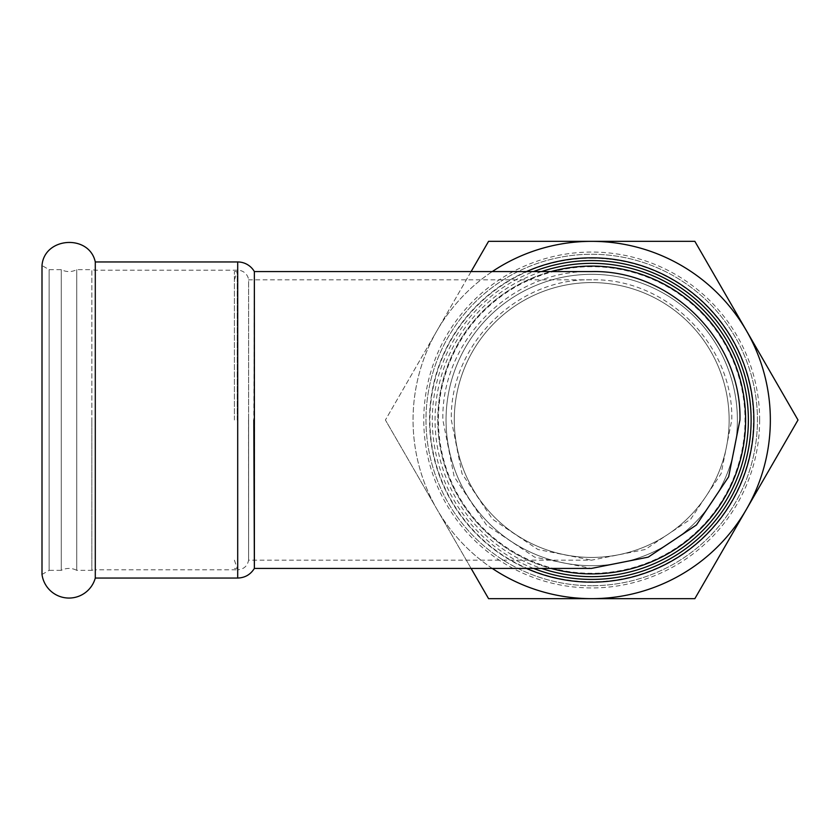 <?xml version="1.0" encoding="UTF-8"?>
<svg xmlns="http://www.w3.org/2000/svg" width="840" height="840" viewBox="0 0 840 840"><rect width="100%" height="100%" fill="white"/><g stroke="black" fill="none" stroke-linecap="round" stroke-linejoin="round"><path stroke-width="0.63" stroke-dasharray="4.2 3.15" d="M95.288 261.954L95.288 578.046M42 420L42 574.466L49.14 570.35L49.14 269.651L49.14 570.35L61.278 570.35L61.278 269.651L61.278 570.35A16.495 16.495 0 0 1 76.734 570.35L76.734 269.651L76.734 570.35L91.854 570.35L91.854 420L91.854 570.35A10.994 10.994 0 0 1 95.288 569.793L95.288 270.207L95.288 569.793L237.699 569.793L237.699 270.207L237.699 569.793C243.737 569.321 247.38 566.118 248.609 560.175L591.581 560.175L645.236 549.507L690.722 519.131L721.119 473.644L731.787 420C733.708 345.156 666.603 277.967 591.707 279.825L248.609 279.825L248.598 560.07L248.609 279.825A10.994 10.994 0 0 0 237.699 270.207L95.288 270.207L91.854 269.651L91.854 420L91.854 269.651L76.734 269.651C71.579 272.213 66.434 272.213 61.278 269.651L49.14 269.651L42 265.534L42 420M737.384 420A145.677 145.677 0 0 1 591.707 565.677A145.677 145.677 0 0 1 446.04 420A145.677 145.677 0 0 1 591.707 274.323A145.677 145.677 0 0 1 737.384 420A145.677 145.677 0 0 1 591.707 565.677A145.677 145.677 0 0 1 446.04 420A145.677 145.677 0 0 1 591.707 274.323A145.677 145.677 0 0 1 737.384 420A145.677 145.677 0 0 1 591.707 565.677A145.677 145.677 0 0 1 446.04 420A145.677 145.677 0 0 1 591.707 274.323A145.677 145.677 0 0 1 737.384 420M591.707 282.576A137.424 137.424 0 0 1 729.13 420A137.424 137.424 0 0 1 591.707 557.424A137.424 137.424 0 0 1 454.282 420A137.424 137.424 0 0 1 591.707 282.576A137.424 137.424 0 0 1 729.13 420A137.424 137.424 0 0 1 591.707 557.424A137.424 137.424 0 0 1 454.282 420A137.424 137.424 0 0 1 591.707 282.576M591.707 266.081A153.919 153.919 0 0 0 550.935 568.418A153.919 153.919 0 0 1 550.935 271.582M541.548 271.582A156.671 156.671 0 0 0 541.548 568.418M533.537 568.418A159.411 159.411 0 0 1 533.537 271.582M526.375 271.582A162.162 162.162 0 0 0 526.375 568.418M591.707 257.838A162.162 162.162 0 0 1 753.869 420A162.162 162.162 0 0 1 591.707 582.162A162.162 162.162 0 0 1 429.544 420A162.162 162.162 0 0 1 591.707 257.838M591.707 266.69A153.31 153.31 0 0 0 458.945 496.65A153.31 153.31 0 0 0 724.479 496.65A153.31 153.31 0 0 0 591.707 266.69M591.707 258.195A161.805 161.805 0 0 1 753.512 420A161.805 161.805 0 0 1 591.707 581.805A161.805 161.805 0 0 1 429.901 420A161.805 161.805 0 0 1 591.707 258.195M591.707 585.732A165.732 165.732 0 0 1 425.975 420A165.732 165.732 0 0 1 591.707 254.268A165.732 165.732 0 0 1 757.449 420A165.732 165.732 0 0 1 591.707 585.732A165.732 165.732 0 0 0 757.449 420A165.732 165.732 0 0 0 591.707 254.268A165.732 165.732 0 0 0 425.975 420A165.732 165.732 0 0 0 591.707 585.732M471.104 271.582L385.413 420L488.565 241.343L591.707 241.343A178.658 178.658 0 0 1 746.424 509.324A178.658 178.658 0 0 1 436.989 509.324A178.658 178.658 0 0 1 591.707 241.343L694.859 241.343L798 420L694.859 598.658L488.565 598.658L385.413 420L471.104 568.418M492.261 568.418A178.658 178.658 0 0 1 492.261 271.582M591.707 271.582C512.379 269.419 440.895 340.358 442.88 420L454.199 476.816L486.433 524.969L534.629 557.13L591.454 568.418M591.707 279.825C516.831 277.851 449.453 344.841 451.332 420L462.011 473.655L492.429 519.131L537.925 549.507L591.581 560.175M248.535 420L248.598 560.07L248.63 420M254.583 420L254.373 568.292L253.806 420L254.363 271.582M234.402 420L234.402 271.582L234.402 420M237.227 420L237.227 271.604L237.227 420M759.644 420A167.937 167.937 0 0 1 591.707 587.937A167.937 167.937 0 0 1 423.769 420A167.937 167.937 0 0 1 591.707 252.063A167.937 167.937 0 0 1 759.644 420M237.699 261.954L237.699 578.046M234.402 279.825L237.227 271.582L234.402 271.582M234.402 568.418L237.227 568.418L234.402 560.175"/><path stroke-width="1.26" d="M95.288 578.046A27.258 27.258 0 0 1 42 574.466L42 265.534C44.195 236.964 89.282 233.929 95.288 261.954L95.288 578.046L237.699 578.046L237.699 261.954L95.288 261.954M550.935 568.418A153.919 153.919 0 0 0 744.24 440.57A153.919 153.919 0 0 0 591.707 266.081A153.919 153.919 0 0 1 745.626 420A153.919 153.919 0 0 1 550.935 568.418M541.548 568.418A156.671 156.671 0 0 0 746.298 445.41A156.671 156.671 0 0 0 541.548 271.582M533.537 271.582A159.411 159.411 0 0 1 748.346 449.6A159.411 159.411 0 0 1 533.537 568.418M526.375 568.418A162.162 162.162 0 0 0 753.869 420A162.162 162.162 0 0 0 526.375 271.582M471.104 568.418L488.565 598.658L694.859 598.658L798 420L694.859 241.343L488.565 241.343L471.104 271.582M492.261 271.582A178.658 178.658 0 0 1 746.424 509.324A178.658 178.658 0 0 1 492.261 568.418M237.699 578.046C244.965 577.804 250.52 574.591 254.363 568.418L591.454 568.418L648.27 557.13L696.444 524.969L728.637 476.805L739.946 420C741.972 340.788 670.971 269.671 591.707 271.582L254.363 271.582L254.373 568.292L253.806 420M550.935 271.582A153.919 153.919 0 0 1 591.707 266.081M254.363 271.582A19.236 19.236 0 0 0 237.699 261.954"/></g></svg>
